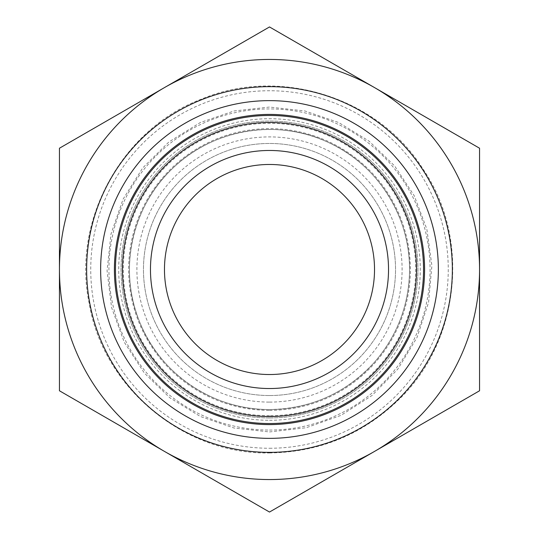 <?xml version="1.0" encoding="UTF-8"?>
<svg xmlns="http://www.w3.org/2000/svg" width="539" height="539" viewBox="0 0 539 539"><rect width="100%" height="100%" fill="white"/><g stroke="black" fill="none" stroke-linecap="round" stroke-linejoin="round"><path stroke-width="0.4" stroke-dasharray="2.69 2.02" d="M269.5 395.532A126.032 126.032 0 0 0 378.647 206.484A126.032 126.032 0 0 0 160.352 206.484A126.032 126.032 0 0 0 269.5 395.532A126.032 126.032 0 0 0 378.647 206.484A126.032 126.032 0 0 0 160.352 206.484A126.032 126.032 0 0 0 269.5 395.532A126.032 126.032 0 0 0 378.647 206.484A126.032 126.032 0 0 0 160.352 206.484A126.032 126.032 0 0 0 269.5 395.532A126.032 126.032 0 0 0 378.647 206.484A126.032 126.032 0 0 0 160.352 206.484A126.032 126.032 0 0 0 269.5 395.532M374.524 269.5A105.024 105.024 0 0 1 216.988 360.456A105.024 105.024 0 0 1 216.988 178.544A105.024 105.024 0 0 1 374.524 269.5M388.531 269.5A119.031 119.031 0 0 0 269.5 150.469A119.031 119.031 0 0 0 150.469 269.5A119.031 119.031 0 0 0 269.5 388.531A119.031 119.031 0 0 0 388.531 269.5M269.5 423.539A154.039 154.039 0 0 0 402.902 192.477A154.039 154.039 0 0 0 136.097 192.477A154.039 154.039 0 0 0 269.5 423.539A154.039 154.039 0 0 1 136.097 192.477A154.039 154.039 0 0 1 402.902 192.477A154.039 154.039 0 0 1 269.5 423.539A154.039 154.039 0 0 0 402.902 192.477A154.039 154.039 0 0 0 136.097 192.477A154.039 154.039 0 0 0 269.5 423.539M269.5 416.539A147.039 147.039 0 0 0 396.839 195.98A147.039 147.039 0 0 0 142.161 195.98A147.039 147.039 0 0 0 269.5 416.539A147.039 147.039 0 0 0 396.839 195.98A147.039 147.039 0 0 0 142.161 195.98A147.039 147.039 0 0 0 269.5 416.539A147.039 147.039 0 0 0 396.839 195.98A147.039 147.039 0 0 0 142.161 195.98A147.039 147.039 0 0 0 269.5 416.539A147.039 147.039 0 0 0 396.839 195.98A147.039 147.039 0 0 0 142.161 195.98A147.039 147.039 0 0 0 269.5 416.539M269.5 409.539A140.039 140.039 0 0 0 390.775 199.484A140.039 140.039 0 0 0 148.225 199.484A140.039 140.039 0 0 0 269.5 409.539A140.039 140.039 0 0 1 148.225 199.484A140.039 140.039 0 0 1 390.775 199.484A140.039 140.039 0 0 1 269.5 409.539C311.306 408.771 346.321 392.965 374.544 362.107C396.434 336.76 408.077 307.358 409.465 273.9C412.005 218.847 377.664 163.708 327.126 141.872C277.329 118.398 213.255 129.111 173.639 167.42C132.345 205.029 117.879 269.527 139.298 321.049C158.958 373.271 213.646 410.388 269.5 409.539M269.5 438.362A168.862 168.862 0 0 0 415.737 185.066A168.862 168.862 0 0 0 123.263 185.066A168.862 168.862 0 0 0 269.5 438.362M269.5 512.05L374.524 451.412A210.055 210.055 0 0 1 164.476 451.412L269.5 512.05M59.445 269.5L59.445 390.775L164.476 451.412A210.055 210.055 0 0 1 164.476 87.587L59.445 148.225L59.445 269.5M479.555 390.775L479.555 269.5A210.055 210.055 0 0 1 374.524 451.412L479.555 390.775M374.524 87.587L269.5 26.95L164.476 87.587A210.055 210.055 0 0 1 479.555 269.5L479.555 148.225L374.524 87.587M269.5 424.591A155.091 155.091 0 0 0 403.812 191.958A155.091 155.091 0 0 0 135.188 191.958A155.091 155.091 0 0 0 269.5 424.591M269.5 410.374A140.874 140.874 0 0 0 391.496 199.066A140.874 140.874 0 0 0 147.504 199.066A140.874 140.874 0 0 0 269.5 410.374M269.5 415.704A146.204 146.204 0 0 1 142.882 196.398A146.204 146.204 0 0 1 396.118 196.398A146.204 146.204 0 0 1 269.5 415.704M269.5 448.259A178.759 178.759 0 0 0 424.308 180.12A178.759 178.759 0 0 0 114.692 180.12A178.759 178.759 0 0 0 269.5 448.259M269.5 417.941A148.441 148.441 0 0 0 398.051 195.28A148.441 148.441 0 0 0 140.948 195.28A148.441 148.441 0 0 0 269.5 417.941A148.441 148.441 0 0 0 398.051 195.28A148.441 148.441 0 0 0 140.948 195.28A148.441 148.441 0 0 0 269.5 417.941M269.5 420.292A150.792 150.792 0 0 0 400.086 194.107A150.792 150.792 0 0 0 138.914 194.107A150.792 150.792 0 0 0 269.5 420.292M269.5 402.101A132.601 132.601 0 0 0 384.334 203.203A132.601 132.601 0 0 0 154.666 203.203A132.601 132.601 0 0 0 269.5 402.101M269.5 430.068A160.568 160.568 0 0 0 408.555 189.216A160.568 160.568 0 0 0 130.445 189.216A160.568 160.568 0 0 0 269.5 430.068M269.5 452.949C319.849 452.208 363.091 434.299 399.217 399.217C459.969 341.106 470.587 237.706 422.825 168.788C378.54 97.572 279.424 66.257 201.97 98.933C122.178 128.437 71.276 220.97 89.306 303.875C103.064 387.595 184.453 454.896 269.5 452.949M269.5 431.941L306.179 427.744L340.965 415.38L372.058 395.471L397.856 369.06L417.018 337.508L428.566 302.44L431.894 265.673L426.841 229.102L414.235 195.751L394.663 165.958L369.06 141.144L338.667 122.515L304.933 110.973L269.5 107.059L234.067 110.973L200.333 122.515L168.929 141.932L142.727 167.932L123.067 199.181L110.973 234.067L107.066 270.773L111.546 307.419L124.186 342.11L144.337 373.042L169.94 397.856L200.333 416.485L234.061 428.027L269.5 431.941"/><path stroke-width="0.81" d="M374.524 269.5A105.024 105.024 0 0 1 216.988 360.456A105.024 105.024 0 0 1 216.988 178.544A105.024 105.024 0 0 1 374.524 269.5M269.5 423.539A154.039 154.039 0 0 0 402.902 192.477A154.039 154.039 0 0 0 136.097 192.477A154.039 154.039 0 0 0 269.5 423.539M269.5 416.539A147.039 147.039 0 0 1 142.161 195.98A147.039 147.039 0 0 1 396.839 195.98A147.039 147.039 0 0 1 269.5 416.539M269.5 388.531A119.031 119.031 0 0 0 372.584 209.988A119.031 119.031 0 0 0 166.416 209.988A119.031 119.031 0 0 0 269.5 388.531M269.5 438.362A168.862 168.862 0 0 1 123.263 185.066A168.862 168.862 0 0 1 415.737 185.066A168.862 168.862 0 0 1 269.5 438.362M269.5 452.369A182.869 182.869 0 0 0 427.865 178.065A182.869 182.869 0 0 0 111.135 178.065A182.869 182.869 0 0 0 269.5 452.369M164.476 451.412A210.055 210.055 0 0 0 479.555 269.5A210.055 210.055 0 0 0 164.476 87.587A210.055 210.055 0 0 0 164.476 451.412L59.445 390.775L59.445 148.225L269.5 26.95L479.555 148.225L479.555 390.775L269.5 512.05L164.476 451.412M269.5 114.409A155.091 155.091 0 0 0 114.409 269.5A155.091 155.091 0 0 0 269.5 424.591A155.091 155.091 0 0 0 424.591 269.5A155.091 155.091 0 0 0 269.5 114.409"/></g></svg>
